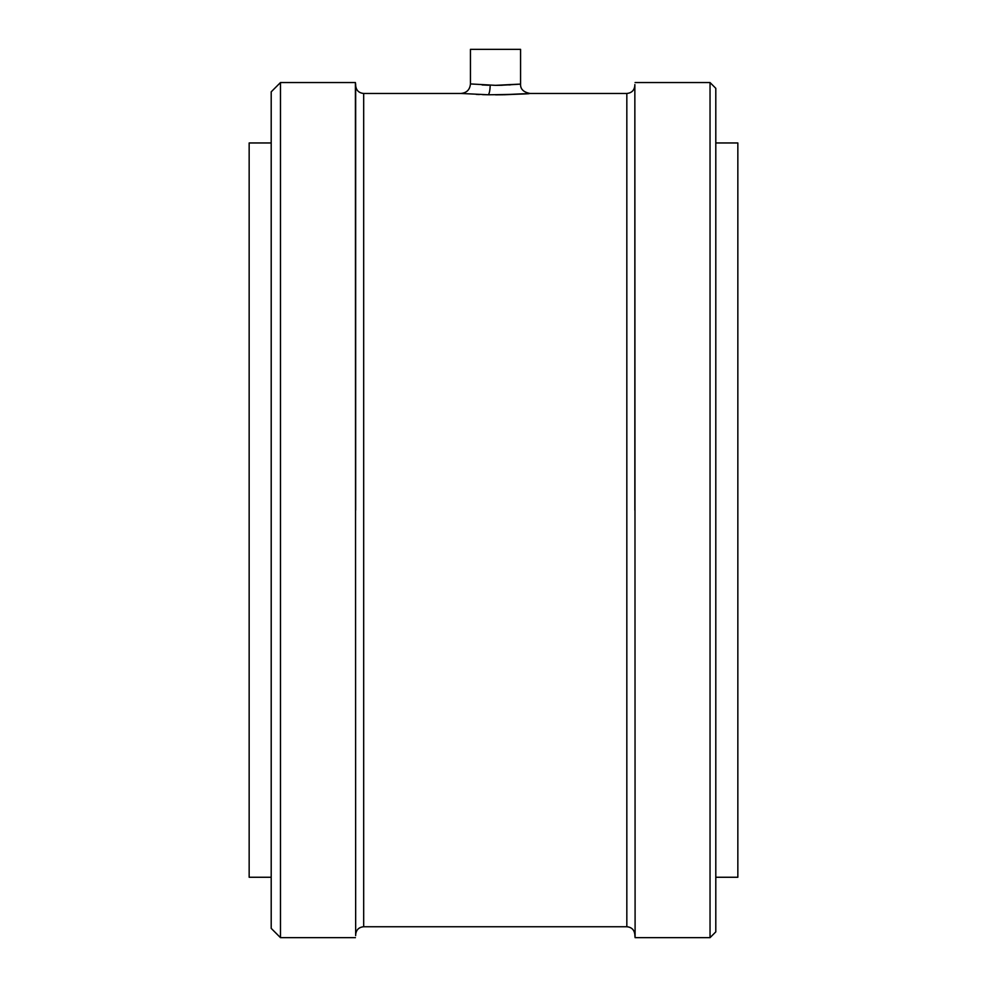 <?xml version="1.0" encoding="UTF-8"?>
<svg xmlns="http://www.w3.org/2000/svg" width="987" height="987" viewBox="0 0 987 987"><rect width="100%" height="100%" fill="white"/><g stroke="black" fill="none" stroke-linecap="round" stroke-linejoin="round"><path stroke-width="1.48" d="M280.481 82.55L280.481 937.65L271.203 928.372L271.203 91.828L280.481 82.55L355.406 82.55L355.665 935.639M355.665 510.106L355.665 84.561L355.665 510.106M710.035 937.65L710.035 82.55L715.797 88.324L715.797 931.888L710.035 937.65L635.097 937.65L634.851 84.561M634.851 510.106L634.851 84.561L634.851 510.106M495.585 94.838L502.864 94.764C546.983 92.445 530.944 94.394 488.146 94.764L460.917 93.457L363.685 93.457L363.685 926.744C358.812 927.225 356.134 929.902 355.665 934.763M476.302 94.407L479.337 94.53M482.544 94.641L489.749 94.789M504.012 94.752L522.111 94.024M524.171 93.888L525.726 93.777M529.402 93.506L530.093 93.457C523.443 92.198 520.272 89.027 520.568 83.932L520.568 49.35L470.441 49.35L470.441 83.932L495.511 85.338C526.194 83.772 527.971 83.747 500.841 85.277L495.511 85.338M510.353 84.845L508.922 84.931M502.321 85.24L500.841 85.277M271.203 142.955L249.156 142.955L249.156 877.258L271.203 877.258M715.797 877.258L737.844 877.258L737.844 142.955L715.797 142.955M488.688 85.24L482.088 84.931M363.685 926.744L626.831 926.744L626.831 93.457C631.692 92.988 634.37 90.31 634.851 85.437M488.146 94.764A9.525 2.023 91 0 0 490.169 85.277M363.685 93.457C358.812 92.988 356.134 90.31 355.665 85.437M635.097 937.65L634.851 935.639M626.831 93.457L530.093 93.457M710.035 82.55L635.097 82.55M626.831 926.744C631.692 927.225 634.37 929.902 634.851 934.763M470.441 83.932C469.874 89.718 466.703 92.889 460.917 93.457L460.917 93.457M355.406 82.55L355.665 84.561M355.406 937.65L280.481 937.65"/></g></svg>
